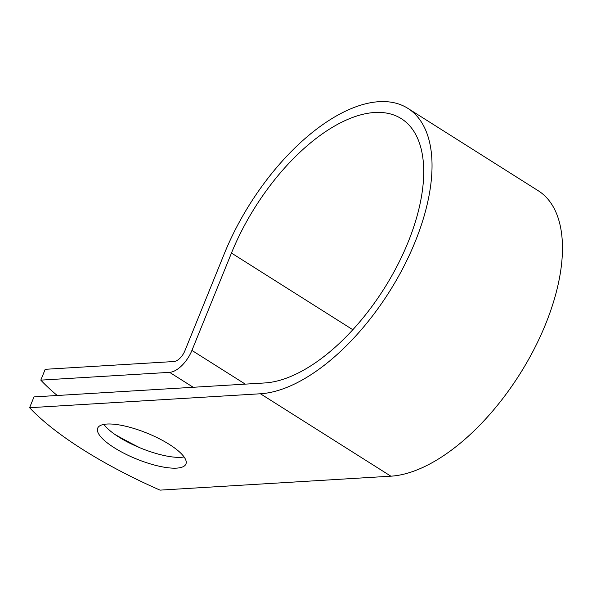 <?xml version="1.0" encoding="UTF-8"?>
<svg xmlns="http://www.w3.org/2000/svg" width="592" height="592" viewBox="0 0 592 592"><rect width="100%" height="100%" fill="white"/><g stroke="black" fill="none" stroke-linecap="round" stroke-linejoin="round"><path stroke-width="0.89" d="M169.342 444.422A47.634 13.964 -157.9 0 0 124.823 426.04A47.634 13.964 -157.9 0 0 97.673 428.164A47.634 13.964 -157.9 0 0 114.263 447.752A47.634 13.964 -157.9 0 0 158.782 466.126A47.634 13.964 -157.9 0 0 185.932 464.01A47.634 13.964 -157.9 0 0 169.342 444.422M103.911 424.397A47.634 13.964 -157.9 0 0 118.652 436.933A47.634 13.964 -157.9 0 0 184.09 456.957M264.831 382.95L33.996 396.899L29.6 407.718L260.436 393.769A164.879 82.377 122.3 0 0 403.478 267.125A164.879 82.377 122.3 0 0 407.814 108.329A164.879 82.377 122.3 0 0 224.405 253.48L184.867 350.849A11.603 5.794 -57.7 0 1 173.981 361.527L45.192 369.312L40.804 380.131L169.593 372.346A23.813 11.899 -57.7 0 0 191.926 350.42L231.465 253.05A152.662 76.279 122.3 0 1 401.287 118.652A152.662 76.279 122.3 0 1 397.276 265.69A152.662 76.279 122.3 0 1 264.831 382.95M40.804 380.131A203.552 59.666 -157.9 0 0 57.239 395.493M114.959 434.484A203.552 59.666 -157.9 0 0 139.756 447.715M407.814 108.329L538.239 190.742A164.879 82.377 122.3 0 1 533.91 349.532A164.879 82.377 122.3 0 1 390.868 476.183L160.032 490.132A203.552 59.666 22.1 0 1 29.6 407.718M193.221 387.279L169.593 372.346M390.868 476.183L260.436 393.769M352.825 329.729L231.465 253.05M245.288 384.134L191.926 350.42"/></g></svg>
